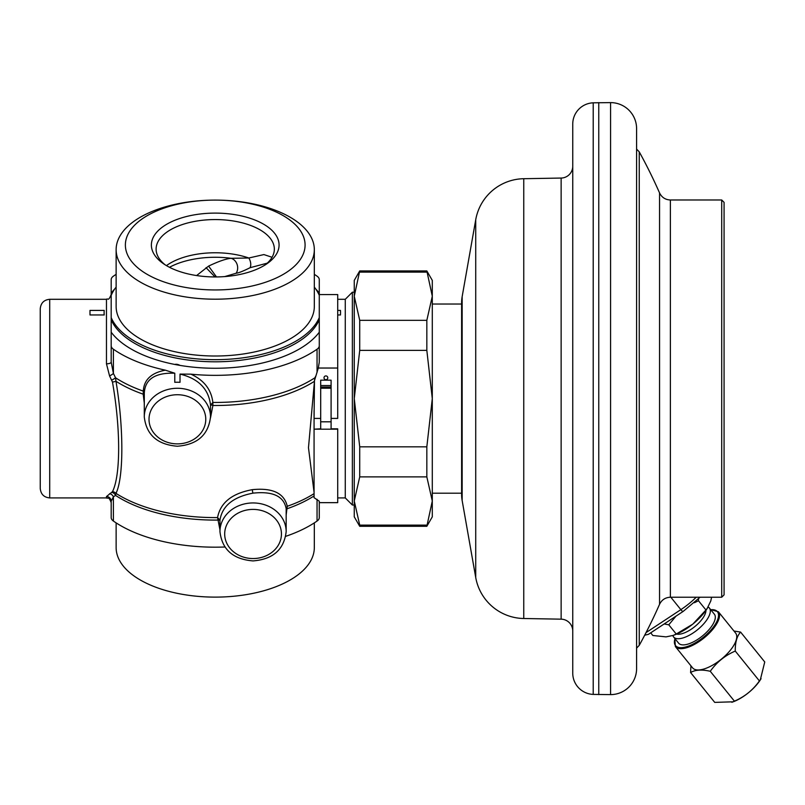 <?xml version="1.0" encoding="UTF-8"?>
<svg xmlns="http://www.w3.org/2000/svg" width="805" height="805" viewBox="0 0 805 805"><rect width="100%" height="100%" fill="white"/><g stroke="black" fill="none" stroke-linecap="round" stroke-linejoin="round"><path stroke-width="1.21" d="M636.594 668.603L636.594 128.619A26.012 26.012 0 0 0 610.582 102.607L593.215 102.819A21.282 21.282 0 0 0 572.747 124.081L572.747 673.131A21.282 21.282 0 0 0 593.215 694.403L610.582 694.614A26.012 26.012 0 0 0 636.594 668.603M598.759 694.614L598.759 102.607M572.747 610.512L572.747 186.71M572.747 166.233A11.823 11.823 0 0 1 561.135 178.056L523.753 178.71A49.658 49.658 0 0 0 475.725 219.735L462.151 296.683A35.47 35.47 0 0 0 461.617 302.841L461.617 494.371A35.47 35.47 0 0 0 462.151 500.529L475.725 577.487A49.658 49.658 0 0 0 523.753 618.512L561.135 619.166A11.823 11.823 0 0 1 572.747 630.989M432.295 304.028L461.617 304.028M432.295 493.193L461.617 493.193M432.295 501.002L432.295 516.84L426.831 526.299L432.295 501.002L432.295 398.606L426.831 446.835L426.831 476.882L432.295 501.002M432.295 296.22L432.295 398.606L426.831 350.376L426.831 320.33L432.295 296.22L432.295 280.382L426.831 270.923L432.295 296.22M359.724 320.33L359.724 350.376L354.26 398.606L354.26 280.382L359.724 270.923L354.26 296.22L359.724 320.33L426.831 320.33M359.724 272.11L426.831 272.11M359.724 446.835L359.724 476.882L354.26 501.002L354.26 398.606L359.724 446.835L426.831 446.835M359.724 350.376L426.831 350.376M359.724 525.112L359.724 526.299L354.26 516.84L354.26 501.002L359.724 525.112L426.831 525.112M359.724 476.882L426.831 476.882M352.369 292.205L345.275 299.299L345.275 497.923L352.369 505.017L352.369 292.205L354.26 292.205M337.708 314.966L340.465 314.966L340.545 312.602L340.465 310.418L337.708 310.418M331.097 428.824L337.708 428.824L337.708 502.652L319.273 502.652L319.273 504.061M320.692 387.094L331.097 387.094L331.097 380.171L320.692 380.171L320.692 429.176L314.071 429.176L320.692 428.824M111.191 353.425L111.191 279.607A11.823 5.907 0 0 1 113.404 276.165A125.318 62.659 180 0 1 116.131 274.334M314.322 274.334A125.318 62.659 180 0 1 317.049 276.165A11.823 5.907 0 0 1 319.273 279.607L319.273 362.159L318.307 368.036L337.708 368.036L337.708 418.419L331.097 418.419M337.708 368.036L337.708 294.57L319.273 294.57L319.273 295.304A106.401 53.2 180 0 0 314.322 287.083M320.692 429.176L337.708 429.176M314.071 429.176L314.071 497.681L319.273 501.223L319.273 502.652M286.167 514.938L287.254 506.285C284.256 493.203 272.643 487.659 252.418 489.651C232.011 493.364 220.389 502.672 217.561 517.585L219.956 529.791M285.735 536.331A125.318 62.659 0 0 0 317.049 521.056A11.823 5.907 180 0 0 319.273 517.605L319.273 501.223L319.273 517.605M104.187 314.966L89.989 314.966L89.989 310.418L104.187 310.418L104.097 312.692A111.13 55.565 0 0 0 104.187 314.966L104.097 312.602M319.273 319.746A106.401 53.2 0 0 1 215.227 361.797A106.401 53.2 0 0 1 111.191 319.746L111.191 345.778A11.823 5.907 0 0 0 113.404 349.219A125.318 62.659 0 0 0 165.337 370.169L174.776 373.218L174.776 382.315A33.106 28.668 0 0 1 177.392 382.234A33.106 28.668 0 0 1 180.018 382.315L180.018 374.084L190.866 374.154A125.318 62.659 0 0 0 317.049 349.219A11.823 5.907 0 0 0 319.273 345.778L319.273 362.159M319.273 345.778L319.273 332.224A111.13 55.565 0 0 1 180.018 365.4L174.776 364.444C176.305 364.031 178.046 364.343 180.018 365.4A111.13 55.565 0 0 1 174.776 364.444A111.13 55.565 0 0 1 111.191 332.224M318.307 368.036L314.463 380.664L314.071 418.419L320.692 418.419M325.894 375.915A1.892 1.892 0 0 0 324.002 377.807A1.892 1.892 0 0 0 325.894 379.698A1.892 1.892 0 0 0 327.786 377.807A1.892 1.892 0 0 0 325.894 375.915M210.477 417.946L212.902 405.489L210.497 404.734C208.485 388.795 198.322 378.581 180.018 374.084M106.461 363.81L109.561 375.895L112.469 382.043C120.71 428.783 120.7 475.322 112.469 491.694L106.461 496.564L106.461 497.923L49.709 497.923L49.709 299.299L106.461 299.299L106.461 363.81A4.729 1.66 180 0 0 111.191 362.159L113.404 373.429L115.538 377.766L115.98 381.268A125.882 62.941 180 0 0 143.21 394.178L144.286 403.144M112.469 382.043A4.729 0.785 171.6 0 0 115.98 381.268C123.789 427.566 123.779 477.747 115.98 493.374L115.538 495.397L113.404 496.846L111.191 501.223L111.191 517.605A11.823 5.907 180 0 0 113.404 521.056A125.318 62.659 0 0 0 224.877 546.998M314.443 381.49L308.476 447.701L314.071 492.318M314.071 410.6L314.071 477.989M320.692 385.575L331.097 385.575M331.097 387.094L331.097 429.176M320.692 421.81L331.097 421.81M252.418 489.651A2.365 0.564 -98.2 0 0 253.062 493.143C272.774 491.04 283.813 496.192 286.157 508.599L287.254 506.285A125.882 62.941 180 0 0 314.071 493.636M286.167 508.337L286.167 531.612A33.106 28.668 180 0 0 253.062 502.944A33.106 28.668 180 0 0 219.956 531.612L219.956 519.869M286.157 508.599L287.133 508.74A125.318 62.659 180 0 0 314.071 495.95M109.561 493.696A4.729 4.065 -120.4 0 1 113.404 496.846L113.404 521.056M106.461 496.564L106.461 496.564A4.729 4.669 180 0 1 111.191 501.223L111.191 504.061M111.191 362.159L111.191 345.778M111.191 295.304A106.401 53.2 180 0 1 116.131 287.083M111.191 317.613A106.401 53.2 0 0 0 215.227 359.664A106.401 53.2 0 0 0 319.273 317.613M116.131 249.651L116.131 306.464A99.096 49.548 0 0 0 215.227 356.011A99.096 49.548 0 0 0 314.322 306.464L314.322 249.651A99.096 49.548 180 0 0 215.227 200.103A89.858 44.929 180 0 1 305.085 245.022A89.858 44.929 0 0 1 215.227 289.951A89.858 44.929 0 0 1 125.379 245.022A89.858 44.929 180 0 1 215.227 200.103A99.096 49.548 180 0 0 116.131 249.651A99.096 49.548 0 0 0 215.227 299.198A99.096 49.548 0 0 0 314.322 249.651M109.561 375.895A4.729 0.966 153.2 0 0 113.404 373.429L113.404 349.219M165.347 370.179C151.249 372.846 143.904 379.829 143.32 391.109L143.21 394.168L144.296 393.172L143.32 391.119A125.318 62.659 180 0 1 115.538 377.766A4.729 0.795 153.1 0 1 111.784 380.081M174.776 373.218C155.164 372.534 145.001 379.185 144.296 393.172L144.286 416.94C146.369 434.861 157.408 444.632 177.392 446.242C197.386 444.632 208.415 434.861 210.497 416.94A33.106 28.668 180 0 0 177.392 388.272A33.106 28.668 180 0 0 144.286 416.94M210.497 405.227L212.862 402.44L212.902 405.489A125.882 62.941 180 0 0 314.443 381.288M315.701 376.177L314.916 377.766A125.318 62.659 180 0 1 212.862 402.44C211.302 389.529 203.967 380.101 190.855 374.154M315.067 377.897A4.729 0.795 -153.1 0 1 314.916 377.766L314.463 380.664M253.062 493.143C233.239 496.916 222.21 505.922 219.956 520.151L217.592 520.08A125.318 62.659 180 0 1 115.538 495.397A4.729 3.995 -123.5 0 0 111.784 492.368M219.956 520.151L217.561 517.585A125.882 62.941 180 0 1 115.98 493.374A4.729 4.387 -157.2 0 0 112.469 491.694M151.38 245.022A63.847 31.918 180 0 1 215.227 213.104A63.847 31.918 180 0 1 279.073 245.022A63.847 31.918 0 0 1 267.351 263.456A63.847 31.918 0 0 1 163.103 263.456A63.847 31.918 0 0 1 151.38 245.022M165.146 264.825A59.117 29.554 0 0 1 156.11 249.117A59.117 29.554 180 0 1 215.227 219.564A59.117 29.554 180 0 1 274.344 249.117A59.117 29.554 0 0 1 265.318 264.825M272.05 257.268L263.879 254.571L248.826 258.002A9.459 6.601 -117.5 0 1 250.134 267.683C243.241 271.124 238.592 272.976 236.187 273.217L224.686 276.598M166.454 265.62A59.117 29.554 0 0 1 248.826 258.002L231.126 258.304C226.125 258.737 218.618 261.333 208.606 266.093L216.485 276.94M196.601 275.562L208.606 266.093M206.05 267.663L215.026 276.95M169.483 267.29A62.186 31.093 0 0 1 231.126 258.304A9.459 8.131 -99.6 0 1 236.187 273.217M690.942 665.826L690.589 672.527L714.739 702.393L733.244 701.799A27.662 11.33 -39 0 0 760.292 679.933L764.75 661.962L740.6 632.086L733.969 631.029M731.896 702.312L734.412 701.155C744.645 696.758 752.977 690.026 759.417 680.939L761.077 678.716M690.589 672.527C695.248 669.77 701.809 669.358 710.262 671.29C716.702 662.203 725.033 655.461 735.267 651.064C735.146 642.4 736.927 636.071 740.6 632.086M734.412 701.155L710.262 671.29M674.842 638.496L675.365 646.556L692.592 667.858A27.662 11.33 -39 0 0 721.23 659.275A27.662 11.33 -39 0 0 735.619 633.072L718.392 611.77L710.614 609.566M759.417 680.939L735.267 651.064M709.386 608.037L714.357 614.195A23.003 9.418 141 0 1 702.403 635.99A23.003 9.418 141 0 1 678.585 643.125L673.604 636.966A23.003 9.418 141 0 0 697.422 629.822A23.003 9.418 141 0 0 709.386 608.037A23.003 9.418 -39 0 0 708.138 607.02M672.869 635.537A23.003 9.418 -39 0 0 673.604 636.966M705.965 610.341A19.863 8.131 141 0 1 694.806 626.602A19.863 8.131 141 0 1 676.572 634.099M650.702 632.841L652.845 635.497L666.047 636.876L673.242 635.397L676.23 634.028L668.774 624.801L664.175 623.945M711.61 597.23L710.775 600.993L707.082 608.681A33.106 13.554 141 0 1 693.025 623.915L692.552 624.298A33.106 13.554 141 0 1 674.711 634.853L673.242 635.397M707.927 607.362L705.955 609.989L698.499 600.772L694.453 602.704M698.519 598.829L698.499 600.772M705.955 609.989L693.025 623.915M692.552 624.298L676.23 634.028M675.999 616.147L668.774 624.801M700.058 597.23L683.123 611.448L648.488 634.3L644.694 635.215M721.713 199.982L670.374 199.982L670.374 597.23L721.713 597.23L724.077 594.865L724.077 202.347L721.713 199.982L721.713 597.23M116.131 522.878L116.131 547.571A99.096 49.548 0 0 0 215.227 597.119A99.096 49.548 0 0 0 314.322 547.571L314.322 522.878M49.709 299.299C43.963 299.852 40.814 303.012 40.25 308.758L40.25 488.464C40.814 494.21 43.963 497.359 49.709 497.923M40.25 308.758L40.25 476.429M610.582 694.614L610.582 102.607M593.215 102.819L593.215 694.403M561.135 178.056L561.135 619.166M523.753 178.71L523.753 618.512M475.725 219.735L475.725 577.487M462.151 296.683L462.151 500.529M317.049 499.291L317.049 521.056M111.191 293.161A111.13 55.565 180 0 1 114.753 288.945M315.701 288.945A111.13 55.565 180 0 1 319.273 293.161M317.049 349.219L317.049 372.474M320.692 388.221L331.097 388.221M177.392 443.877A28.376 24.573 180 0 0 205.768 419.304A28.376 24.573 180 0 0 177.392 394.732A28.376 24.573 180 0 0 149.016 419.304A28.376 24.573 180 0 0 177.392 443.877M253.062 558.549A28.376 24.573 180 0 0 281.438 533.977A28.376 24.573 180 0 0 253.062 509.404A28.376 24.573 180 0 0 224.686 533.977A28.376 24.573 180 0 0 253.062 558.549M267.25 263.154L250.134 267.683M674.972 638.647A26.957 11.039 -39 0 0 675.516 645.61A26.957 11.039 -39 0 0 703.419 637.248A26.957 11.039 -39 0 0 717.436 611.709A26.957 11.039 -39 0 0 710.745 609.717M675.365 646.556A27.662 11.33 -39 0 0 704.003 637.973A27.662 11.33 -39 0 0 718.392 611.77M683.123 611.448A4.729 0.996 -123.4 0 1 680.859 609.647L646.033 632.619M696.234 597.23A43.198 17.69 141 0 1 680.859 609.647L670.827 597.23M659.557 192.928A510.742 510.742 0 0 0 639.25 151.873L639.25 645.338A510.742 510.742 0 0 0 659.557 604.293L659.557 192.928C661.77 197.416 665.373 199.771 670.374 199.982M359.724 526.299L426.831 526.299M359.724 270.923L426.831 270.923M352.369 505.017L354.26 505.017M345.275 299.299L337.708 299.299M337.708 497.923L345.275 497.923M106.461 299.299C108.122 297.83 108.051 302.066 111.191 294.57M210.497 416.94L210.497 405.187M286.167 531.612C284.084 549.543 273.046 559.304 253.062 560.914C233.078 559.304 222.039 549.543 219.956 531.612M659.557 604.293C661.77 599.806 665.373 597.451 670.374 597.23M639.25 151.873L636.594 149.086M639.25 645.338L636.594 648.126M106.461 497.923C107.91 498.989 108.645 495.85 111.191 502.652"/></g></svg>
